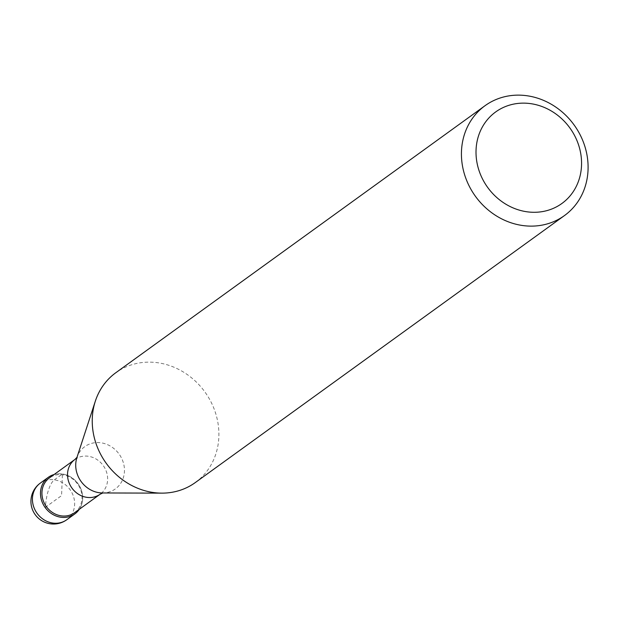 <?xml version="1.0" encoding="UTF-8"?>
<svg xmlns="http://www.w3.org/2000/svg" width="619" height="619" viewBox="0 0 619 619"><rect width="100%" height="100%" fill="white"/><g stroke="black" fill="none" stroke-linecap="round" stroke-linejoin="round"><path stroke-width="0.46" stroke-dasharray="3.1 2.32" d="M82.683 498.682A22.594 20.295 -125.9 0 1 79.302 509.29A22.594 20.295 54.1 0 0 82.683 498.682A22.594 20.295 54.1 0 0 54.139 474.502A22.594 20.295 -125.9 0 1 82.683 498.682M74.566 512.71A21.464 19.274 54.1 0 0 82.025 498.233A21.464 19.274 54.1 0 0 70.999 477.829A21.464 19.274 54.1 0 0 49.412 477.922M195.295 482.565A67.788 60.879 54.1 0 0 218.855 436.859A67.788 60.879 54.1 0 0 184.036 372.421A67.788 60.879 54.1 0 0 115.846 372.708M54.364 479.818L62.418 473.992L61.583 495.61L45.473 507.255A22.594 7.49 98.3 0 1 54.364 479.818M66.775 519.743A22.594 20.295 54.1 0 0 74.628 504.508A22.594 20.295 54.1 0 0 63.014 483.029A22.594 20.295 54.1 0 0 40.289 483.122M75 459.414A21.464 19.274 -125.9 0 1 96.595 459.321A21.464 19.274 -125.9 0 1 107.621 479.725A21.464 19.274 -125.9 0 1 100.162 494.202M102.212 493.111L102.506 492.964A26.083 23.429 54.1 0 0 124.442 471.314A26.083 23.429 54.1 0 0 104.371 443.529A26.083 23.429 54.1 0 0 76.911 457.573L76.679 457.805"/><path stroke-width="0.93" d="M79.302 509.29A22.594 20.295 -125.9 0 1 74.829 513.917A22.594 20.295 -125.9 0 1 52.097 514.01A22.594 20.295 -125.9 0 1 40.49 492.531A22.594 20.295 -125.9 0 1 48.344 477.295A22.594 20.295 -125.9 0 1 54.139 474.502A22.594 20.295 54.1 0 0 40.49 492.531A22.594 20.295 54.1 0 0 55.199 515.635A22.594 20.295 54.1 0 0 79.302 509.29M41.945 492.391A21.464 19.274 54.1 0 0 52.979 512.803A21.464 19.274 54.1 0 0 74.566 512.71L100.162 494.202A21.464 19.274 -125.9 0 1 78.567 494.287A21.464 19.274 -125.9 0 1 67.541 473.883A21.464 19.274 -125.9 0 1 75 459.414L49.412 477.922A21.464 19.274 54.1 0 0 41.945 492.391M485.033 105.702L115.846 372.708A67.788 60.879 54.1 0 0 95.334 401.158A67.788 60.879 54.1 0 0 92.285 418.405A67.788 60.879 54.1 0 0 161.845 493.134A67.788 60.879 54.1 0 0 195.295 482.565L564.489 215.559A67.788 60.879 -125.9 0 1 496.299 215.838A67.788 60.879 -125.9 0 1 461.472 151.4A67.788 60.879 -125.9 0 1 485.033 105.702A67.788 60.879 -125.9 0 1 553.224 105.416A67.788 60.879 -125.9 0 1 588.05 169.854A67.788 60.879 -125.9 0 1 564.489 215.559M581.527 165.405A56.491 50.735 -125.9 0 1 526.715 211.752A56.491 50.735 -125.9 0 1 476.05 150.03A56.491 50.735 -125.9 0 1 530.87 103.675A56.491 50.735 -125.9 0 1 581.527 165.405M48.344 477.295L40.289 483.122A22.594 20.295 54.1 0 0 32.436 498.357A22.594 20.295 54.1 0 0 44.042 519.836A22.594 20.295 54.1 0 0 66.775 519.743L74.829 513.917M95.334 401.158L76.911 457.573A26.083 23.429 54.1 0 0 75.735 464.211A26.083 23.429 54.1 0 0 102.506 492.964L161.845 493.134M40.289 483.122A22.594 22.594 0 0 0 42.866 521.353A22.594 22.594 0 0 0 66.775 519.743M100.162 494.202L102.816 492.956M77.019 457.279L75 459.414"/></g></svg>
